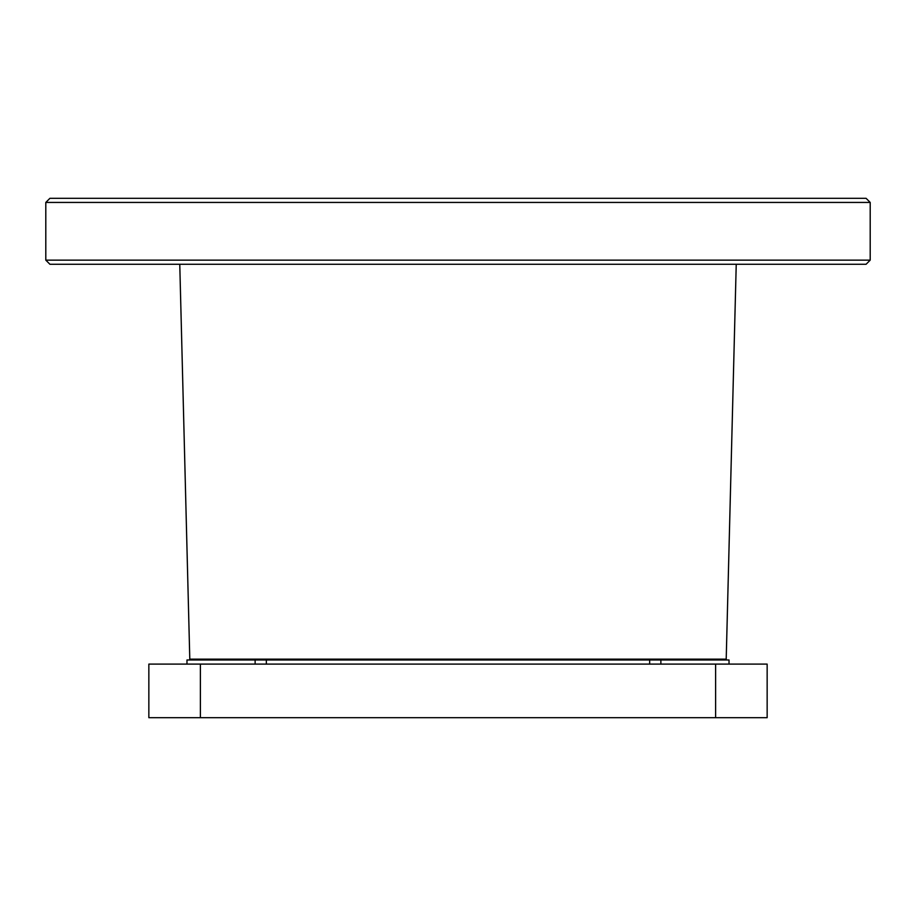 <?xml version="1.0" encoding="UTF-8"?>
<svg xmlns="http://www.w3.org/2000/svg" width="916" height="916" viewBox="0 0 916 916"><rect width="100%" height="100%" fill="white"/><g stroke="black" fill="none" stroke-linecap="round" stroke-linejoin="round"><path stroke-width="1.37" d="M715.625 717.686L767.15 717.686L767.15 664.1L148.85 664.1L148.85 717.686L715.625 717.686L715.625 664.1M649.662 664.1L649.662 659.978L729.022 659.978L729.022 664.1M266.338 664.1L266.338 659.978L649.662 659.978M255.129 664.1L255.129 659.978L186.979 659.978L186.979 664.1M255.129 659.978L266.338 659.978M660.871 664.1L660.871 659.978M285.54 198.314L866.078 198.314L870.2 202.436L45.8 202.436L49.922 198.314L285.54 198.314M45.8 202.436L45.8 260.144L870.2 260.144L870.2 202.436M45.8 260.144L49.922 264.266L866.078 264.266L870.2 260.144M179.765 264.266L189.795 659.154L726.205 659.154L736.235 264.266M200.375 717.686L200.375 664.1M717.686 659.978L717.686 659.154M198.314 659.978L198.314 659.154"/></g></svg>
